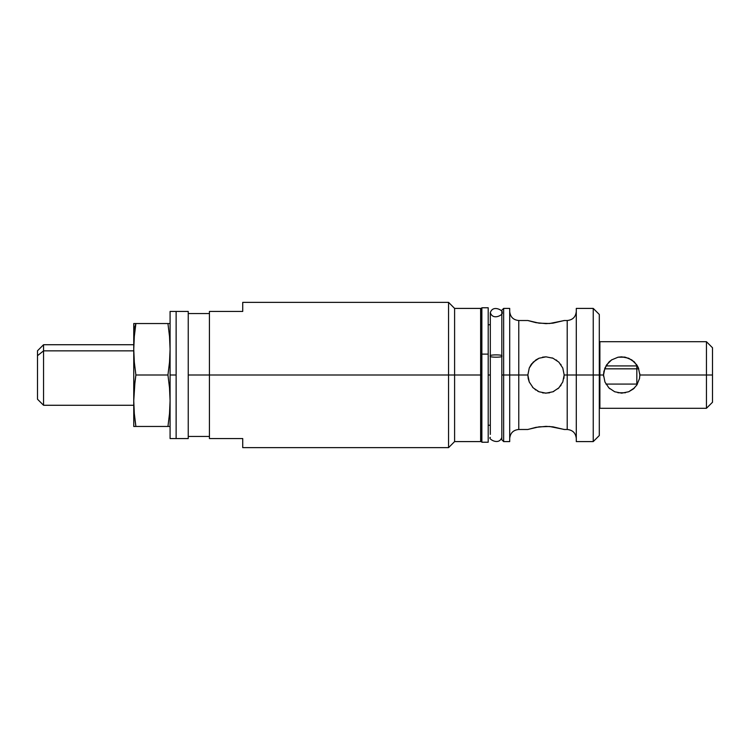 <?xml version="1.0" encoding="UTF-8"?>
<svg xmlns="http://www.w3.org/2000/svg" width="750" height="750" viewBox="0 0 750 750"><rect width="100%" height="100%" fill="white"/><g stroke="black" fill="none" stroke-linecap="round" stroke-linejoin="round"><path stroke-width="1.12" d="M37.5 399.178L37.5 355.688L43.556 350.85L133.753 350.85L43.556 350.85L43.556 405.272L43.556 350.85L37.5 355.688L37.5 399.216L43.556 405.272L133.753 405.272M133.753 344.728L43.556 344.728L43.556 350.85L43.556 344.728L37.5 350.784L37.5 355.688L37.5 350.822M133.753 323.541L133.753 330.441L135.891 323.541L133.753 323.541L133.753 426.459L135.891 426.459L134.316 413.588L133.753 400.725L134.316 387.853L135.891 375L167.944 375L169.509 387.825L170.081 400.688L169.519 413.569L167.944 426.459L135.891 426.459L134.316 413.588L133.753 400.725L133.753 426.459L170.081 426.459M134.991 426.459L134.316 426.459M134.991 420.028L135.891 426.459L134.991 420.028M133.903 407.166L134.016 409.453M167.944 426.459L169.519 413.578M169.903 407.887L170.081 400.706M169.875 393.066L169.509 387.844M134.991 381.422L135.891 375L134.316 362.137L133.753 349.275L133.753 400.725L134.991 381.422M133.753 349.275L134.316 336.403L135.891 323.541L167.944 323.541L169.519 336.403L170.081 349.275L169.519 362.137L167.944 375L135.891 375L134.316 362.137L133.753 349.275L134.316 336.403L135.891 323.541L133.753 330.441L133.753 349.275M169.519 323.541L134.991 323.541M133.903 342.825L134.316 336.403M134.991 329.962L135.891 323.541L134.991 329.962M169.519 362.119L169.791 358.444M170.081 349.247L169.987 344.072M169.509 336.384L167.944 323.541M176.128 311.438L170.081 311.438L170.081 375L176.128 375L176.128 311.438L176.128 375L170.081 375L170.081 311.438L188.241 311.438L188.241 375L209.428 375L188.241 375L188.241 438.562L188.241 311.438L176.128 311.438M242.728 438.562L242.728 447.647L242.728 438.562L209.428 438.562L242.728 438.562M209.428 375L209.428 438.562L209.428 375L448.556 375L209.428 375L209.428 311.438L209.428 375M242.728 447.647L448.556 447.647L448.556 375L448.556 447.647L454.603 441.591L454.603 375L448.556 375L454.603 375L454.603 441.591L480.637 441.591L480.637 375L454.603 375L480.637 375L480.637 441.591M480.637 308.409L480.637 375L480.637 308.409L454.603 308.409L454.603 375L454.603 308.409L448.556 302.353L448.556 375L448.556 302.353L242.728 302.353L242.728 311.438L242.728 302.353M242.728 311.438L209.428 311.438L242.728 311.438M176.128 438.562L188.241 438.562L176.128 438.562L176.128 375L176.128 438.562L170.081 438.562L170.081 375L170.081 438.562L176.128 438.562M488.203 375L490.322 375L488.203 375M481.875 395.887L481.875 438.9L481.875 354.113L480.975 354.394L480.994 437.85L480.994 395.541M480.947 393.694L480.975 314.719M481.875 442.228L488.203 442.228L488.203 354.113L481.875 354.113L481.875 442.228L480.994 441.122M488.203 308.25L488.203 442.031M488.203 354.113L488.203 307.772L481.875 307.772L481.875 354.113L488.203 354.113M480.975 308.681L481.875 307.772L481.875 354.113L480.975 354.394L480.975 308.681L480.994 354.459M501.825 356.044C503.869 357.572 488.278 357.572 490.322 356.044L490.322 312.647L490.322 356.044C488.278 354.506 503.869 354.506 501.825 356.044C503.869 354.506 488.278 354.506 490.322 356.044L490.322 434.4L490.322 356.044C488.278 357.572 503.869 357.572 501.825 356.044M608.878 362.128L611.906 359.7M617.944 357.225L624.525 357.066M639.806 373.697L639.853 374.934M633.6 361.284L634.369 361.997M609.019 361.988L609.834 361.238M603.534 374.916L603.581 373.669M606.712 364.734L611.559 359.925L618.084 357.197L621.694 356.841L628.706 358.247L634.5 362.128L638.428 367.941L639.853 375L639.497 378.6L636.759 385.134L633.244 389.016L628.734 391.744L621.694 393.159L614.672 391.753L608.878 387.872L604.959 382.059L603.534 375L599.888 375L599.888 408.3L599.297 408.328M636.759 364.856L638.344 367.744M634.538 387.844L628.734 391.744L621.694 393.159L614.672 391.753L608.878 387.872L604.959 382.059L603.534 375L604.959 367.95L608.859 362.147M638.428 367.941L639.853 375L706.444 375L706.444 341.7L706.444 375L712.5 375L712.5 347.756L712.5 402.244L712.5 375L706.444 375L706.444 408.3L706.444 375L639.853 375L639.497 378.6L636.759 385.134M712.5 347.756L706.444 341.7L599.888 341.7L599.888 408.3L706.444 408.3L712.5 402.244M576.291 441.591L593.241 441.591L599.297 435.534L599.297 314.466L599.297 375L593.241 375L593.241 441.591L593.241 375L576.291 375L576.291 441.591L576.291 375L567.206 375L567.206 320.512L567.206 375L564.178 375L562.791 381.975L558.872 387.834L553.003 391.762L546.019 393.159L539.044 391.772L533.184 387.853L529.256 381.984L527.859 375L518.775 375L518.775 429.488L527.859 429.488L535.913 427.35L546.019 426.366L553.003 426.844L564.178 429.488L567.206 429.488L567.206 320.512C572.719 319.969 575.747 316.95 576.291 311.438M528.206 378.553L527.859 375L529.256 368.016L533.184 362.156L539.044 358.228L546.019 356.841L552.994 358.228L558.862 362.156L562.791 368.025L564.178 375L562.791 381.975L558.872 387.834L553.003 391.762L546.019 393.159L539.044 391.772L533.184 387.853L529.294 382.069M549.591 426.488L563.831 429.366M528.216 429.366L539.034 426.844L549.581 426.488M567.206 320.512L564.178 320.512L553.003 323.156L546.019 323.634L535.922 322.65L528.216 320.634M563.831 320.634L549.581 323.512L539.044 323.156M509.7 311.438C510.244 316.95 513.263 319.969 518.775 320.512L518.775 429.488L518.775 375L509.7 375L518.775 375L518.775 320.512L518.775 375L527.859 375L529.256 368.016L530.925 364.894L535.894 359.925M561.056 364.819L560.634 364.219M556.238 359.981L556.838 360.413M535.913 359.916L539.044 358.228L546.019 356.841L542.512 357.178M530.953 364.856L531.919 363.553M563.831 378.572L564.178 375L567.206 375L567.206 429.488L567.206 375L576.291 375L576.291 308.409L576.291 375L593.241 375L593.241 308.409L593.241 375L599.297 375L599.297 435.534M509.7 375L503.644 375L503.644 441.591L503.644 375L501.825 375L501.825 439.772L501.825 310.228L501.825 375L503.644 375L503.644 308.409L503.644 375L509.7 375L509.7 308.409L509.7 441.591L509.7 375M542.466 392.812L543.544 392.991M544.913 393.131L549.609 392.803M529.256 381.984L528.216 378.562M532.959 387.619L532.406 387.028M535.828 390.028L535.05 389.475M538.922 391.716L537.562 391.069M553.837 391.388L553.088 391.734M558.806 387.9L557.859 388.772M561.075 385.162L560.419 386.072M564 377.541L563.916 378.094M552.778 358.144L552.075 357.881M546.019 356.841L552.994 358.228L558.862 362.156L562.791 368.025L564.178 375M539.034 323.156L527.859 320.512L518.775 320.512M611.559 359.925L618.084 357.197L625.294 357.197L631.809 359.916L636.741 364.828M599.297 341.672L599.888 341.7L599.888 375L603.534 375L603.9 371.363L606.638 364.838M603.572 376.266L603.534 375.075M609.816 388.744L609.094 388.078M625.444 392.766L617.944 392.766M634.359 388.012L633.478 388.819M639.853 375.084L639.806 376.275M636.825 384L636.825 368.831L604.612 368.831L636.825 368.831L636.825 365.916L605.962 365.916M637.406 384.103L636.825 384.084L636.825 368.831A9.084 6.169 180 0 0 638.719 368.691A9.084 6.169 -0 0 1 636.825 368.831L636.825 366M188.241 436.444L209.428 436.444M188.241 313.556L209.428 313.556M490.322 324.75L488.203 324.75M490.322 425.25L488.203 425.25M480.975 354.394L480.975 441.319M501.825 312.647C504.694 313.744 493.144 321.366 490.322 312.647C493.134 303.938 504.694 311.541 501.825 312.647M490.322 437.353C487.453 438.45 499.012 446.072 501.825 437.353M509.7 441.591L503.644 441.591L501.825 439.772M509.7 308.409L503.644 308.409L501.825 310.228M518.775 429.488C513.272 430.031 510.244 433.05 509.7 438.562M567.206 429.488C572.719 430.031 575.747 433.05 576.291 438.562M599.297 314.466L593.241 308.409L576.291 308.409M636.825 365.916L637.406 365.897M636.825 384.084L605.962 384.084"/></g></svg>

